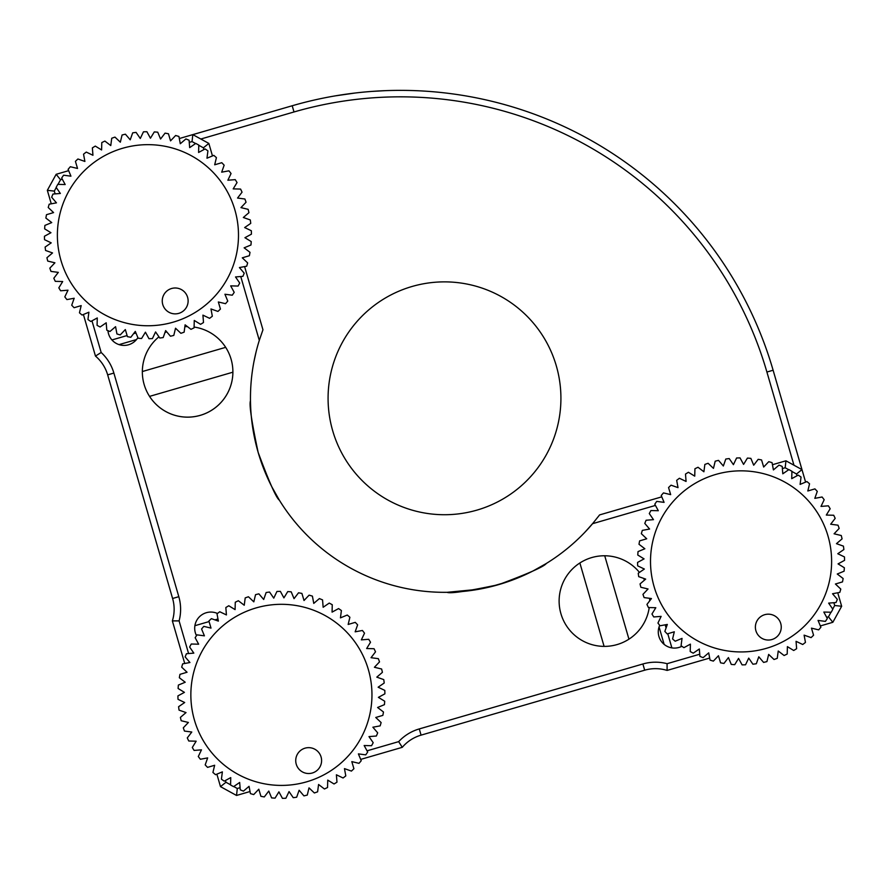 <?xml version="1.0" encoding="UTF-8"?>
<svg xmlns="http://www.w3.org/2000/svg" width="889" height="889" viewBox="0 0 889 889"><rect width="100%" height="100%" fill="white"/><g stroke="black" fill="none" stroke-linecap="round" stroke-linejoin="round"><path stroke-width="1.33" d="M354.989 93.034L335.364 95.856M372.213 91.389L385.47 90.656M332.697 430.765A116.426 116.426 0 0 0 476.971 510.108A116.426 116.426 0 0 0 556.303 365.835A116.426 116.426 0 0 0 412.029 286.491A116.426 116.426 0 0 0 332.697 430.765M68.586 170.688L56.163 174.3L47.339 190.324L54.307 191.102L55.118 193.891M793.955 465.203L766.907 372.035A381.625 381.625 0 0 0 294.003 111.97L200.825 139.028M76.854 168.288L77.432 168.121L76.854 168.288M195.613 143.54L192.046 141.573L192.813 134.617L179.322 138.54L292.203 105.758A388.093 388.093 0 0 1 773.119 370.235L805.601 482.116L801.978 469.614L785.943 460.802L785.176 467.758L782.387 468.57M838.049 593.852L841.661 606.265L832.837 622.3L820.347 625.934M807.99 490.317L808.157 490.884L807.99 490.317M255.588 442.622L258.154 452.412C251.598 421.564 249.042 404.351 250.476 400.761C249.042 404.362 251.598 421.575 258.154 452.412C269.134 481.949 276.19 497.862 279.324 500.14C276.201 497.896 269.145 481.982 258.154 452.412L261.255 462.124M264.678 471.203L268.311 479.604M271.701 486.583L279.324 500.14M244.608 266.589L262.955 329.775L259.299 340.387A194.046 194.046 0 0 0 592.596 523.677L599.597 514.909L661.783 496.851M479.238 589.207L446.967 592.33C450.556 593.763 467.758 591.196 498.596 584.651C528.144 573.672 544.057 566.615 546.335 563.47L532.833 571.071M525.555 574.605L517.342 578.15M508.275 581.562L488.772 587.229M584.54 532.622C571.249 545.624 571.249 545.624 584.54 532.622L591.463 524.999M593.785 522.265L585.595 531.511M574.85 542.046L574.016 542.79M256.065 351.988C261.266 333.442 261.266 333.442 256.065 351.988C252.198 370.168 252.198 370.168 256.065 351.988L253.921 361.767M591.785 557.592C576.328 564.204 576.328 564.204 591.785 557.592C608.376 554.892 608.376 554.892 591.785 557.592M158.953 336.82A45.272 45.272 0 0 0 144.14 384.493C141.44 367.89 141.44 367.89 144.14 384.493C150.752 399.95 150.752 399.95 144.14 384.493A45.272 45.272 0 0 0 200.247 415.341A45.272 45.272 0 0 0 231.096 359.234C233.796 375.836 233.796 375.836 231.096 359.234C224.484 343.776 224.484 343.776 231.096 359.234A45.272 45.272 0 0 0 194.091 327.052M149.552 396.383A45.272 45.272 0 0 0 232.896 372.191L149.552 396.383M187.39 326.585A45.272 45.272 0 0 0 184.856 326.674M173.8 335.409L175.533 328.219A45.272 45.272 0 0 0 175.522 328.23L180.889 333.308L175.533 328.219L173.8 335.409A103.491 103.491 0 0 1 170.455 336.22L165.654 330.597L170.455 336.22M166.632 331.741A45.272 45.272 0 0 0 164.91 332.686M655.437 505.43L592.596 523.677M669.984 494.473L670.562 494.306M772.452 464.714L785.943 460.802M671.884 647.892L667.772 633.735M666.083 627.901L665.194 624.823M659.06 626.923L664.139 644.381M709.678 658.06L667.094 670.428L667.083 663.694L667.094 670.428A38.805 38.805 0 0 0 644.692 670.195L421.075 735.136A38.805 38.805 0 0 0 402.273 747.327L401.539 746.193M367.035 750.827L398.672 741.637L402.273 747.327L360.69 759.406M352.488 761.784L351.911 761.951M250.02 791.532L236.53 795.455L220.494 786.643L216.872 774.141M194.913 625.689L209.071 621.578M214.894 619.889L217.972 618.988M184.734 663.483L172.366 620.889L179.1 620.889L172.366 620.889A38.805 38.805 0 0 0 172.599 598.486L107.669 374.869A38.805 38.805 0 0 0 95.467 356.078L96.601 355.344M214.493 765.94L214.327 765.362M812.146 628.312L811.568 628.479M119.059 344.621L136.506 339.554M135.961 332.975L133.572 333.675M127.105 335.553L111.936 339.954M192.813 134.617L208.848 143.429L212.471 155.931M214.86 164.132L215.027 164.709M203.892 149.585L203.381 147.807L208.848 143.429M259.299 340.387L240.752 276.523M203.381 147.807L198.78 145.285M62.308 179.245L60.541 179.767L56.163 174.3M192.046 141.573L189.257 142.384M60.541 179.767L58.007 184.356M56.263 187.535L54.307 191.102M91.978 320.829L101.168 352.477L95.467 356.078L83.399 314.484M81.01 306.283L80.843 305.705M51.262 203.825L47.339 190.324M101.168 352.477A45.272 45.272 0 0 1 113.881 373.069L178.811 596.686A45.272 45.272 0 0 1 179.1 620.889L188.59 653.548M225.45 780.486L225.962 782.264L220.494 786.643M233.74 786.532L237.296 788.499L236.53 795.455M225.962 782.264L230.562 784.787M237.296 788.499L240.086 787.687M398.672 741.637A45.272 45.272 0 0 1 419.275 728.924L642.88 663.983A45.272 45.272 0 0 1 667.083 663.694L699.743 654.215M826.692 617.355L828.459 616.833L832.837 622.3M832.737 609.065L834.693 605.498L841.661 606.265M828.459 616.833L830.993 612.232M797.022 475.771L796.511 473.993L801.978 469.614M834.693 605.498L833.882 602.709M796.511 473.993L791.91 471.459M788.743 469.714L785.176 467.758M107.947 330.664A16.169 16.169 0 0 0 137.884 337.62M217.483 613.477A16.169 16.169 0 0 0 196.513 635.679M659.682 625.323A16.169 16.169 0 0 0 681.874 646.281M639.458 572.405A45.272 45.272 0 0 0 560.926 613.699A45.272 45.272 0 0 0 649.226 607.554M649.681 600.842A45.272 45.272 0 0 0 649.603 598.308M646.948 604.42A103.491 103.491 0 0 0 648.425 607.531L655.815 607.72L651.959 614.021A103.491 103.491 0 0 0 653.759 616.955L661.127 616.377L657.949 623.045A103.491 103.491 0 0 0 660.049 625.778L667.317 624.434L664.85 631.401A103.491 103.491 0 0 0 667.217 633.901L674.307 631.79L672.584 638.98A103.491 103.491 0 0 0 675.207 641.213L682.03 638.391L681.074 645.714A103.491 103.491 0 0 0 683.908 647.67L690.409 644.136L690.208 651.526A103.491 103.491 0 0 0 693.242 653.171L699.332 648.981L699.91 656.349A103.491 103.491 0 0 0 703.099 657.66L708.711 652.859L710.067 660.127A103.491 103.491 0 0 0 713.367 661.105L718.456 655.738L720.557 662.827A103.491 103.491 0 0 0 723.946 663.45L728.435 657.582L731.269 664.416A103.491 103.491 0 0 0 734.703 664.683L738.559 658.382L742.093 664.872A103.491 103.491 0 0 0 745.538 664.783L748.716 658.116L752.905 664.205A103.491 103.491 0 0 0 756.317 663.75L758.784 656.782L763.584 662.405A103.491 103.491 0 0 0 766.929 661.594L768.663 654.404L774.019 659.494A103.491 103.491 0 0 0 777.264 658.338L778.231 651.015L784.098 655.515A103.491 103.491 0 0 0 787.198 654.026L787.398 646.636L793.699 650.492A103.491 103.491 0 0 0 796.633 648.692L796.055 641.325L802.723 644.503A103.491 103.491 0 0 0 805.456 642.414L804.101 635.146L811.079 637.602A103.491 103.491 0 0 0 813.568 635.235L811.468 628.145L818.658 629.868A103.491 103.491 0 0 0 820.891 627.256L818.058 620.422L825.392 621.389A103.491 103.491 0 0 0 827.337 618.544L823.814 612.054L831.204 612.243A103.491 103.491 0 0 0 832.837 609.221L828.648 603.12L836.027 602.542A103.491 103.491 0 0 0 837.338 599.364L832.537 593.741L839.805 592.396A103.491 103.491 0 0 0 840.783 589.085L835.416 584.006L842.505 581.895A103.491 103.491 0 0 0 843.128 578.517L837.26 574.016L844.094 571.183A103.491 103.491 0 0 0 844.361 567.749L838.049 563.893L844.55 560.359A103.491 103.491 0 0 0 844.461 556.925L837.782 553.736L843.872 549.546A103.491 103.491 0 0 0 843.428 546.135L836.46 543.668L842.072 538.867A103.491 103.491 0 0 0 841.272 535.522L834.082 533.8L839.172 528.433A103.491 103.491 0 0 0 838.016 525.188L830.682 524.221L835.182 518.365A103.491 103.491 0 0 0 833.704 515.253L826.314 515.064L830.17 508.752A103.491 103.491 0 0 0 828.37 505.819L821.003 506.408L824.181 499.729A103.491 103.491 0 0 0 822.081 496.995L814.813 498.351L817.28 491.384A103.491 103.491 0 0 0 814.913 488.883L807.823 490.984L809.546 483.794A103.491 103.491 0 0 0 806.923 481.56L800.1 484.394L801.056 477.06A103.491 103.491 0 0 0 798.222 475.115L791.721 478.649L791.921 471.259A103.491 103.491 0 0 0 788.887 469.614L782.798 473.804L782.22 466.436A103.491 103.491 0 0 0 779.031 465.114L773.419 469.925L772.063 462.658A103.491 103.491 0 0 0 768.763 461.68L763.673 467.036L761.573 459.957A103.491 103.491 0 0 0 758.184 459.324L753.694 465.191L750.861 458.368A103.491 103.491 0 0 0 747.427 458.091L743.571 464.402L740.037 457.902A103.491 103.491 0 0 0 736.592 458.002L733.414 464.669L729.224 458.58A103.491 103.491 0 0 0 725.813 459.035L723.346 466.003L718.545 460.38A103.491 103.491 0 0 0 715.201 461.191L713.467 468.37L708.111 463.291A103.491 103.491 0 0 0 704.866 464.436L703.899 471.77L698.032 467.27A103.491 103.491 0 0 0 694.931 468.759L694.731 476.148L688.43 472.281A103.491 103.491 0 0 0 685.497 474.081L686.075 481.449L679.407 478.271A103.491 103.491 0 0 0 676.673 480.371L678.029 487.639L671.051 485.172A103.491 103.491 0 0 0 668.561 487.55L670.662 494.628L663.472 492.906A103.491 103.491 0 0 0 661.238 495.529L664.072 502.363L656.738 501.396A103.491 103.491 0 0 0 654.793 504.23L658.316 510.731L650.926 510.542A103.491 103.491 0 0 0 649.292 513.564L653.482 519.654L646.103 520.243A103.491 103.491 0 0 0 644.792 523.421L649.592 529.044L642.325 530.389A103.491 103.491 0 0 0 641.347 533.689L646.714 538.778L639.624 540.879A103.491 103.491 0 0 0 639.002 544.268L644.869 548.769L638.035 551.591A103.491 103.491 0 0 0 637.769 555.025L644.069 558.892L637.58 562.415A103.491 103.491 0 0 0 637.669 565.86L644.347 569.038L638.258 573.227A103.491 103.491 0 0 0 638.702 576.639L645.67 579.106L640.058 583.917A103.491 103.491 0 0 0 640.858 587.262L648.048 588.985L642.958 594.352A103.491 103.491 0 0 0 644.114 597.597L651.448 598.553L646.948 604.42L651.448 598.553L644.114 597.597M644.525 580.084A45.272 45.272 0 0 0 643.58 578.372M617.033 644.547C632.49 637.935 632.49 637.935 617.033 644.547C600.442 647.248 600.442 647.248 617.033 644.547M657.416 596.075A90.556 90.556 0 0 1 706.377 477.749A90.556 90.556 0 0 1 824.714 526.699A90.556 90.556 0 0 1 775.753 645.036A90.556 90.556 0 0 1 657.416 596.075M756.372 632.068A12.935 12.935 0 0 0 773.274 639.058A12.935 12.935 0 0 0 780.264 622.156A12.935 12.935 0 0 0 763.362 615.166A12.935 12.935 0 0 0 756.372 632.068M736.592 458.002L733.414 464.669L729.224 458.58M725.813 459.035L723.346 466.003L718.545 460.38M747.427 458.091L743.571 464.402L740.037 457.902M758.184 459.324L753.694 465.191L750.861 458.368M768.763 461.68L763.673 467.036L761.573 459.957M779.031 465.114L773.419 469.925L772.063 462.658M788.887 469.614L782.798 473.804L782.22 466.436M798.222 475.115L791.721 478.649L791.921 471.259M806.923 481.56L800.1 484.394L801.056 477.06M814.913 488.883L807.823 490.984L809.546 483.794M822.081 496.995L814.813 498.351L817.28 491.384M828.37 505.819L821.003 506.408L824.181 499.729M833.704 515.253L826.314 515.064L830.17 508.752M838.016 525.188L830.682 524.221L835.182 518.365M640.858 587.262L648.048 588.985L642.958 594.352M638.702 576.639L645.67 579.106L640.058 583.917M641.347 533.689L646.714 538.778L639.624 540.879M639.002 544.268L644.869 548.769L638.035 551.591M649.292 513.564L653.482 519.654L646.103 520.243M644.792 523.421L649.592 529.044L642.325 530.389M654.793 504.23L658.316 510.731L650.926 510.542M661.238 495.529L664.072 502.363L656.738 501.396M668.561 487.55L670.662 494.628L663.472 492.906M676.673 480.371L678.029 487.639L671.051 485.172M685.497 474.081L686.075 481.449L679.407 478.271M694.931 468.759L694.731 476.148L688.43 472.281M704.866 464.436L703.899 471.77L698.032 467.27M637.769 555.025L644.069 558.892L637.58 562.415M637.669 565.86L644.347 569.038L638.258 573.227M648.425 607.531L655.815 607.72L651.959 614.021M653.759 616.955L661.127 616.377L657.949 623.045M660.049 625.778L667.317 624.434L664.85 631.401M667.217 633.901L674.307 631.79L672.584 638.98M675.207 641.213L682.03 638.391L681.074 645.714M683.908 647.67L690.409 644.136L690.208 651.526M693.242 653.171L699.332 648.981L699.91 656.349M703.099 657.66L708.711 652.859L710.067 660.127M713.367 661.105L718.456 655.738L720.557 662.827M723.946 663.45L728.435 657.582L731.269 664.416M734.703 664.683L738.559 658.382L742.093 664.872M745.538 664.783L748.716 658.116L752.905 664.205M756.317 663.75L758.784 656.782L763.584 662.405M766.929 661.594L768.663 654.404L774.019 659.494M777.264 658.338L778.231 651.015L784.098 655.515M787.198 654.026L787.398 646.636L793.699 650.492M796.633 648.692L796.055 641.325L802.723 644.503M805.456 642.414L804.101 635.146L811.079 637.602M813.568 635.235L811.468 628.145L818.658 629.868M820.891 627.256L818.058 620.422L825.392 621.389M827.337 618.544L823.814 612.054L831.204 612.243M832.837 609.221L828.648 603.12L836.027 602.542M837.338 599.364L832.537 593.741L839.805 592.396M840.783 589.085L835.416 584.006L842.505 581.895M843.128 578.517L837.26 574.016L844.094 571.183M844.361 567.749L838.049 563.893L844.55 560.359M844.461 556.925L837.782 553.736L843.872 549.546M843.428 546.135L836.46 543.668L842.072 538.867M841.272 535.522L834.082 533.8L839.172 528.433M715.201 461.191L713.467 468.37L708.111 463.291M197.758 729.547A90.556 90.556 0 0 1 246.72 611.221A90.556 90.556 0 0 1 365.057 660.183A90.556 90.556 0 0 1 316.095 778.508A90.556 90.556 0 0 1 197.758 729.547M187.29 737.892A103.491 103.491 0 0 0 188.768 741.004L196.158 741.193L192.302 747.493A103.491 103.491 0 0 0 194.102 750.427L201.47 749.849L198.291 756.528A103.491 103.491 0 0 0 200.392 759.25L207.659 757.906L205.192 764.873A103.491 103.491 0 0 0 207.559 767.374L214.649 765.262L212.927 772.452A103.491 103.491 0 0 0 215.549 774.697L222.372 771.863L221.417 779.186A103.491 103.491 0 0 0 224.25 781.142L230.751 777.608L230.562 784.998A103.491 103.491 0 0 0 233.585 786.643L239.674 782.453L240.252 789.821A103.491 103.491 0 0 0 243.442 791.132L249.053 786.332L250.409 793.599A103.491 103.491 0 0 0 253.709 794.577L258.799 789.21L260.899 796.3A103.491 103.491 0 0 0 264.289 796.933L268.778 791.066L271.612 797.889A103.491 103.491 0 0 0 275.045 798.155L278.913 791.855L282.435 798.344A103.491 103.491 0 0 0 285.88 798.255L289.058 791.588L293.248 797.677A103.491 103.491 0 0 0 296.659 797.222L299.126 790.254L303.927 795.877A103.491 103.491 0 0 0 307.283 795.066L309.005 787.876L314.362 792.966A103.491 103.491 0 0 0 317.606 791.821L318.573 784.487L324.441 788.988A103.491 103.491 0 0 0 327.552 787.498L327.741 780.109L334.042 783.976A103.491 103.491 0 0 0 336.975 782.176L336.398 774.797L343.065 777.986A103.491 103.491 0 0 0 345.799 775.886L344.454 768.618L351.422 771.085A103.491 103.491 0 0 0 353.911 768.707L351.811 761.617L359 763.34A103.491 103.491 0 0 0 361.234 760.728L358.4 753.894L365.735 754.861A103.491 103.491 0 0 0 367.679 752.016L364.157 745.527L371.546 745.715A103.491 103.491 0 0 0 373.191 742.693L368.991 736.603L376.369 736.014A103.491 103.491 0 0 0 377.681 732.836L372.88 727.213L380.148 725.869A103.491 103.491 0 0 0 381.125 722.557L375.758 717.479L382.848 715.378A103.491 103.491 0 0 0 383.47 711.989L377.603 707.488L384.437 704.655A103.491 103.491 0 0 0 384.704 701.221L378.403 697.365L384.893 693.831A103.491 103.491 0 0 0 384.804 690.397L378.125 687.208L384.215 683.019A103.491 103.491 0 0 0 383.77 679.607L376.803 677.14L382.414 672.34A103.491 103.491 0 0 0 381.614 668.995L374.425 667.272L379.514 661.905A103.491 103.491 0 0 0 378.358 658.66L371.035 657.704L375.525 651.837A103.491 103.491 0 0 0 374.047 648.726L366.657 648.537L370.513 642.236A103.491 103.491 0 0 0 368.713 639.291L361.345 639.88L364.523 633.201A103.491 103.491 0 0 0 362.423 630.479L355.156 631.823L357.622 624.856A103.491 103.491 0 0 0 355.256 622.356L348.166 624.456L349.888 617.266A103.491 103.491 0 0 0 347.266 615.032L340.443 617.866L341.398 610.543A103.491 103.491 0 0 0 338.565 608.587L332.075 612.121L332.264 604.731A103.491 103.491 0 0 0 329.23 603.086L323.14 607.276L322.563 599.908A103.491 103.491 0 0 0 319.373 598.586L313.761 603.398L312.406 596.13A103.491 103.491 0 0 0 309.105 595.152L304.016 600.508L301.916 593.43A103.491 103.491 0 0 0 298.537 592.796L294.037 598.664L291.203 591.841A103.491 103.491 0 0 0 287.769 591.574L283.913 597.875L280.379 591.374A103.491 103.491 0 0 0 276.935 591.474L273.756 598.141L269.567 592.052A103.491 103.491 0 0 0 266.155 592.507L263.689 599.475L258.888 593.852A103.491 103.491 0 0 0 255.543 594.663L253.821 601.853L248.453 596.763A103.491 103.491 0 0 0 245.208 597.908L244.242 605.242L238.374 600.742A103.491 103.491 0 0 0 235.274 602.231L235.085 609.621L228.773 605.753A103.491 103.491 0 0 0 225.839 607.554L226.428 614.932L219.75 611.743A103.491 103.491 0 0 0 217.016 613.843L218.372 621.111L211.404 618.644A103.491 103.491 0 0 0 208.904 621.022L211.004 628.101L203.814 626.378A103.491 103.491 0 0 0 201.581 629.001L204.414 635.835L197.08 634.868A103.491 103.491 0 0 0 195.136 637.702L198.658 644.203L191.268 644.014A103.491 103.491 0 0 0 189.635 647.036L193.824 653.126L186.457 653.715A103.491 103.491 0 0 0 185.134 656.893L189.935 662.516L182.667 663.861A103.491 103.491 0 0 0 181.689 667.161L187.057 672.251L179.967 674.351A103.491 103.491 0 0 0 179.345 677.74L185.212 682.241L178.378 685.075A103.491 103.491 0 0 0 178.111 688.497L184.423 692.364L177.922 695.887A103.491 103.491 0 0 0 178.011 699.332L184.69 702.51L178.6 706.699A103.491 103.491 0 0 0 179.045 710.122L186.023 712.578L180.4 717.39A103.491 103.491 0 0 0 181.2 720.735L188.39 722.457L183.301 727.824A103.491 103.491 0 0 0 184.456 731.069L191.791 732.025L187.29 737.892L191.791 732.025L184.456 731.069M296.715 765.54A12.935 12.935 0 0 0 313.617 772.541A12.935 12.935 0 0 0 320.607 755.628A12.935 12.935 0 0 0 303.705 748.638A12.935 12.935 0 0 0 296.715 765.54M298.537 592.796L294.037 598.664L291.203 591.841M287.769 591.574L283.913 597.875L280.379 591.374M309.105 595.152L304.016 600.508L301.916 593.43M319.373 598.586L313.761 603.398L312.406 596.13M329.23 603.086L323.14 607.276L322.563 599.908M338.565 608.587L332.075 612.121L332.264 604.731M347.266 615.032L340.443 617.866L341.398 610.543M355.256 622.356L348.166 624.456L349.888 617.266M362.423 630.479L355.156 631.823L357.622 624.856M368.713 639.291L361.345 639.88L364.523 633.201M374.047 648.726L366.657 648.537L370.513 642.236M378.358 658.66L371.035 657.704L375.525 651.837M181.2 720.735L188.39 722.457L183.301 727.824M179.045 710.122L186.023 712.578L180.4 717.39M178.011 699.332L184.69 702.51L178.6 706.699M178.111 688.497L184.423 692.364L177.922 695.887M179.345 677.74L185.212 682.241L178.378 685.075M181.689 667.161L187.057 672.251L179.967 674.351M185.134 656.893L189.935 662.516L182.667 663.861M189.635 647.036L193.824 653.126L186.457 653.715M195.136 637.702L198.658 644.203L191.268 644.014M201.581 629.001L204.414 635.835L197.08 634.868M208.904 621.022L211.004 628.101L203.814 626.378M217.016 613.843L218.372 621.111L211.404 618.644M225.839 607.554L226.428 614.932L219.75 611.743M235.274 602.231L235.085 609.621L228.773 605.753M245.208 597.908L244.242 605.242L238.374 600.742M188.768 741.004L196.158 741.193L192.302 747.493M194.102 750.427L201.47 749.849L198.291 756.528M200.392 759.25L207.659 757.906L205.192 764.873M207.559 767.374L214.649 765.262L212.927 772.452M215.549 774.697L222.372 771.863L221.417 779.186M224.25 781.142L230.751 777.608L230.562 784.998M233.585 786.643L239.674 782.453L240.252 789.821M243.442 791.132L249.053 786.332L250.409 793.599M253.709 794.577L258.799 789.21L260.899 796.3M264.289 796.933L268.778 791.066L271.612 797.889M275.045 798.155L278.913 791.855L282.435 798.344M285.88 798.255L289.058 791.588L293.248 797.677M296.659 797.222L299.126 790.254L303.927 795.877M307.283 795.066L309.005 787.876L314.362 792.966M317.606 791.821L318.573 784.487L324.441 788.988M327.552 787.498L327.741 780.109L334.042 783.976M336.975 782.176L336.398 774.797L343.065 777.986M345.799 775.886L344.454 768.618L351.422 771.085M353.911 768.707L351.811 761.617L359 763.34M361.234 760.728L358.4 753.894L365.735 754.861M367.679 752.016L364.157 745.527L371.546 745.715M373.191 742.693L368.991 736.603L376.369 736.014M377.681 732.836L372.88 727.213L380.148 725.869M381.125 722.557L375.758 717.479L382.848 715.378M383.47 711.989L377.603 707.488L384.437 704.655M384.704 701.221L378.403 697.365L384.893 693.831M384.804 690.397L378.125 687.208L384.215 683.019M383.77 679.607L376.803 677.14L382.414 672.34M381.614 668.995L374.425 667.272L379.514 661.905M276.935 591.474L273.756 598.141L269.567 592.052M266.155 592.507L263.689 599.475L258.888 593.852M255.543 594.663L253.821 601.853L248.453 596.763M64.286 269.889A90.556 90.556 0 0 1 113.247 151.563A90.556 90.556 0 0 1 231.585 200.525A90.556 90.556 0 0 1 182.623 318.851A90.556 90.556 0 0 1 64.286 269.889M180.889 333.308A103.491 103.491 0 0 0 184.134 332.164L185.101 324.829L190.968 329.33A103.491 103.491 0 0 0 194.069 327.841L194.269 320.451L200.57 324.318A103.491 103.491 0 0 0 203.503 322.518L202.925 315.139L209.593 318.329A103.491 103.491 0 0 0 212.327 316.228L210.971 308.961L217.949 311.428A103.491 103.491 0 0 0 220.439 309.05L218.338 301.971L225.528 303.694A103.491 103.491 0 0 0 227.762 301.071L224.928 294.237L232.262 295.204A103.491 103.491 0 0 0 234.207 292.359L230.684 285.869L238.074 286.058A103.491 103.491 0 0 0 239.708 283.035L235.518 276.946L242.897 276.357A103.491 103.491 0 0 0 244.208 273.179L239.408 267.556L246.675 266.211A103.491 103.491 0 0 0 247.653 262.911L242.286 257.821L249.376 255.721A103.491 103.491 0 0 0 249.998 252.332L244.131 247.831L250.965 244.997A103.491 103.491 0 0 0 251.231 241.575L244.931 237.707L251.42 234.174A103.491 103.491 0 0 0 251.331 230.74L244.653 227.562L250.742 223.372A103.491 103.491 0 0 0 250.298 219.95L243.33 217.494L248.942 212.682A103.491 103.491 0 0 0 248.142 209.337L240.952 207.615L246.042 202.248A103.491 103.491 0 0 0 244.886 199.003L237.552 198.047L242.052 192.18A103.491 103.491 0 0 0 240.575 189.068L233.185 188.879L237.041 182.578A103.491 103.491 0 0 0 235.241 179.645L227.873 180.223L231.051 173.544A103.491 103.491 0 0 0 228.951 170.821L221.683 172.166L224.15 165.198A103.491 103.491 0 0 0 221.783 162.698L214.694 164.798L216.416 157.62A103.491 103.491 0 0 0 213.793 155.375L206.97 158.209L207.926 150.886A103.491 103.491 0 0 0 205.092 148.93L198.591 152.464L198.792 145.074A103.491 103.491 0 0 0 195.758 143.429L189.668 147.618L189.09 140.251A103.491 103.491 0 0 0 185.901 138.94L180.289 143.74L178.933 136.473A103.491 103.491 0 0 0 175.633 135.495L170.544 140.862L168.443 133.772A103.491 103.491 0 0 0 165.054 133.139L160.565 139.006L157.731 132.183A103.491 103.491 0 0 0 154.297 131.916L150.441 138.217L146.907 131.728A103.491 103.491 0 0 0 143.462 131.816L140.284 138.484L136.095 132.394A103.491 103.491 0 0 0 132.683 132.85L130.216 139.817L125.416 134.195A103.491 103.491 0 0 0 122.071 135.006L120.337 142.196L114.981 137.106A103.491 103.491 0 0 0 111.736 138.251L110.769 145.585L104.902 141.084A103.491 103.491 0 0 0 101.802 142.573L101.602 149.963L95.301 146.096A103.491 103.491 0 0 0 92.367 147.896L92.945 155.275L86.277 152.086A103.491 103.491 0 0 0 83.544 154.186L84.9 161.454L77.921 158.987A103.491 103.491 0 0 0 75.432 161.365L77.532 168.454L70.342 166.732A103.491 103.491 0 0 0 68.109 169.343L70.942 176.178L63.608 175.211A103.491 103.491 0 0 0 61.663 178.056L65.186 184.545L57.796 184.356A103.491 103.491 0 0 0 56.163 187.379L60.352 193.469L52.973 194.058A103.491 103.491 0 0 0 51.662 197.236L56.463 202.859L49.195 204.203A103.491 103.491 0 0 0 48.217 207.504L53.584 212.593L46.495 214.694A103.491 103.491 0 0 0 45.872 218.083L51.74 222.583L44.906 225.417A103.491 103.491 0 0 0 44.639 228.851L50.951 232.707L44.45 236.241A103.491 103.491 0 0 0 44.539 239.674L51.218 242.864L45.128 247.053A103.491 103.491 0 0 0 45.572 250.465L52.54 252.932L46.928 257.732A103.491 103.491 0 0 0 47.728 261.077L54.918 262.8L49.828 268.167A103.491 103.491 0 0 0 50.984 271.412L58.318 272.367L53.818 278.235L58.318 272.367L50.984 271.412M163.243 305.883A12.935 12.935 0 0 0 180.145 312.884A12.935 12.935 0 0 0 187.135 295.97A12.935 12.935 0 0 0 170.232 288.981A12.935 12.935 0 0 0 163.243 305.883M143.462 131.816L140.284 138.484L136.095 132.394M132.683 132.85L130.216 139.817L125.416 134.195M154.297 131.916L150.441 138.217L146.907 131.728M165.054 133.139L160.565 139.006L157.731 132.183M175.633 135.495L170.544 140.862L168.443 133.772M185.901 138.94L180.289 143.74L178.933 136.473M195.758 143.429L189.668 147.618L189.09 140.251M205.092 148.93L198.591 152.464L198.792 145.074M213.793 155.375L206.97 158.209L207.926 150.886M221.783 162.698L214.694 164.798L216.416 157.62M228.951 170.821L221.683 172.166L224.15 165.198M235.241 179.645L227.873 180.223L231.051 173.544M240.575 189.068L233.185 188.879L237.041 182.578M244.886 199.003L237.552 198.047L242.052 192.18M152.408 338.598L155.586 331.93L159.776 338.02L155.586 331.93L152.408 338.598A103.491 103.491 0 0 1 148.963 338.698L145.429 332.197L148.963 338.698M163.187 337.564L165.654 330.597L163.187 337.564A103.491 103.491 0 0 1 159.776 338.02M130.816 337.275L135.306 331.408L138.139 338.231L135.306 331.408L130.816 337.275A103.491 103.491 0 0 1 127.427 336.642L125.327 329.563L127.427 336.642M141.573 338.498L145.429 332.197L141.573 338.498A103.491 103.491 0 0 1 138.139 338.231M109.969 331.486L115.581 326.674L116.937 333.942L115.581 326.674L109.969 331.486A103.491 103.491 0 0 1 106.78 330.163L106.202 322.796L106.78 330.163M120.237 334.92L125.327 329.563L120.237 334.92A103.491 103.491 0 0 1 116.937 333.942M90.778 321.485L97.279 317.951L97.079 325.341L97.279 317.951L90.778 321.485A103.491 103.491 0 0 1 87.944 319.529L88.9 312.206L87.944 319.529M100.113 326.985L106.202 322.796L100.113 326.985A103.491 103.491 0 0 1 97.079 325.341M74.087 307.716L81.177 305.616L79.454 312.806L81.177 305.616L74.087 307.716A103.491 103.491 0 0 1 71.72 305.216L74.187 298.248L71.72 305.216M82.077 315.039L88.9 312.206L82.077 315.039A103.491 103.491 0 0 1 79.454 312.806M60.63 290.781L67.997 290.192L64.819 296.87L67.997 290.192L60.63 290.781A103.491 103.491 0 0 1 58.83 287.836L62.686 281.535L58.83 287.836M66.919 299.593L74.187 298.248L66.919 299.593A103.491 103.491 0 0 1 64.819 296.87M55.296 281.346L62.686 281.535L55.296 281.346A103.491 103.491 0 0 1 53.818 278.235M47.728 261.077L54.918 262.8L49.828 268.167M45.572 250.465L52.54 252.932L46.928 257.732M44.539 239.674L51.218 242.864L45.128 247.053M44.639 228.851L50.951 232.707L44.45 236.241M45.872 218.083L51.74 222.583L44.906 225.417M48.217 207.504L53.584 212.593L46.495 214.694M51.662 197.236L56.463 202.859L49.195 204.203M56.163 187.379L60.352 193.469L52.973 194.058M61.663 178.056L65.186 184.545L57.796 184.356M68.109 169.343L70.942 176.178L63.608 175.211M75.432 161.365L77.532 168.454L70.342 166.732M83.544 154.186L84.9 161.454L77.921 158.987M92.367 147.896L92.945 155.275L86.277 152.086M101.802 142.573L101.602 149.963L95.301 146.096M111.736 138.251L110.769 145.585L104.902 141.084M184.134 332.164L185.101 324.829L190.968 329.33M194.069 327.841L194.269 320.451L200.57 324.318M203.503 322.518L202.925 315.139L209.593 318.329M212.327 316.228L210.971 308.961L217.949 311.428M220.439 309.05L218.338 301.971L225.528 303.694M227.762 301.071L224.928 294.237L232.262 295.204M234.207 292.359L230.684 285.869L238.074 286.058M239.708 283.035L235.518 276.946L242.897 276.357M244.208 273.179L239.408 267.556L246.675 266.211M247.653 262.911L242.286 257.821L249.376 255.721M249.998 252.332L244.131 247.831L250.965 244.997M251.231 241.575L244.931 237.707L251.42 234.174M251.331 230.74L244.653 227.562L250.742 223.372M250.298 219.95L243.33 217.494L248.942 212.682M248.142 209.337L240.952 207.615L246.042 202.248M122.071 135.006L120.337 142.196L114.981 137.106M292.203 105.758L294.003 111.97M773.119 370.235L766.907 372.035M113.881 373.069L107.669 374.869M178.811 596.686L172.599 598.486M419.275 728.924L421.075 735.136M642.88 663.983L644.692 670.195M225.673 347.343L142.34 371.535M579.884 563.015L604.087 646.347M604.731 555.792L628.934 639.135"/></g></svg>
